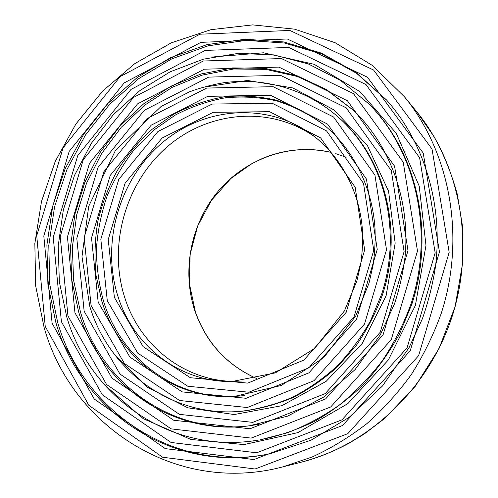 <?xml version="1.0" encoding="UTF-8"?>
<svg xmlns="http://www.w3.org/2000/svg" width="498" height="498" viewBox="0 0 498 498"><rect width="100%" height="100%" fill="white"/><g stroke="black" fill="none" stroke-linecap="round" stroke-linejoin="round"><path stroke-width="0.75" d="M234.782 381.449C184.011 381.126 139.745 345.375 124.761 297.642C107.935 245.601 125.21 183.737 166.463 147.47C207.579 111.172 269.96 104.891 315.078 137.05M118.026 296.59C100.926 243.422 118.91 180.183 161.346 143.524C203.632 106.827 267.519 101.362 312.887 135.35C341.024 156.627 359.967 192.079 362.494 231.06C362.893 242.215 362.283 253.376 360.658 264.55L356.842 281.053L344.411 310.933L314.587 348.476L275.357 372.871L232.006 381.512C179.541 382.445 133.371 345.855 118.026 296.59M241.679 381.007L232.006 381.512M114.391 297.437L143.156 346.701L190.336 377.714L247.736 383.118L303.855 360.11L346.166 312.333L364.648 249.977L355.161 187.223L320.644 137.915L269.617 111.695L213.163 112.318L162.074 138.058L125.104 183.202L108.234 239.538L114.391 297.437M107.282 300.686L100.826 239.239L118.729 179.479L157.91 131.528L212.111 104.063L272.145 103.211L326.576 130.937L363.521 183.401L373.749 250.345L354.022 316.921L308.797 367.848L248.894 392.219L187.79 386.255L137.716 353.101L107.282 300.686M324.024 124.979C309.401 114.297 293.664 106.279 276.813 100.926C259.614 97.16 242.289 96.145 224.835 97.876C207.579 101.125 191.089 106.846 175.358 115.032L153.552 130.264L134.584 149.219C123.479 163.462 114.366 178.944 107.238 195.658C101.349 212.858 97.751 230.493 96.438 248.564C96.469 266.642 98.865 284.302 103.628 301.533C120.846 357.801 174.424 399.496 234.826 396.47M101.853 301.284L95.971 275.07C94.247 257.043 94.894 239.034 97.907 221.031C102.233 203.284 108.738 186.389 117.422 170.353C127.258 155.027 138.855 141.314 152.22 129.219L174.163 113.955C189.987 105.763 206.577 100.061 223.919 96.855C241.468 95.174 258.873 96.263 276.141 100.117C293.054 105.576 308.835 113.712 323.476 124.531C352.933 148.603 372.51 187.08 375.044 229.136C375.436 241.169 374.77 253.214 373.052 265.272L369.03 283.101L355.746 315.969L323.706 357.67L281.308 385.471L234.116 396.508C173.267 399.894 119.165 357.962 101.853 301.284M244.979 395.53L234.116 396.508M98.168 302.137L129.847 357.041L182.137 391.889L246.112 398.294L308.978 372.821L356.506 319.349L377.235 249.386L366.447 179.087L327.622 124.133L270.557 95.249L207.753 96.338L151.143 125.203L110.245 175.396L91.526 237.876L98.168 302.137M91.072 305.392L84.15 237.577L103.901 171.686L146.985 118.68L206.701 88.059L273.109 86.689L333.635 117.061L374.95 175.184L386.51 249.759L364.517 324.036L314.001 380.702L247.288 407.526L179.566 400.51L124.388 363.465L91.072 305.392M55.82 322.38L47.895 284.19L46.893 245.004L52.726 206.097L65.157 168.729L83.782 134.08L108.06 103.31L137.28 77.489L170.59 57.631L206.944 44.627L245.122 39.218L283.748 41.95L321.278 53.081L356.076 72.559L386.479 99.905C424.072 142.111 443.376 204.547 435.445 266.822C432.681 284.52 428.317 301.85 422.366 318.813L409.088 347.567L382.526 385.938L349.241 417.274L311.126 440.151L270.24 453.703C172.769 474.98 80.906 410.75 55.82 322.38M52.109 323.258L94.215 399.004L165.224 448.617L253.899 459.567L342.556 425.497L410.234 350.76L439.454 251.895L423.219 153.048L367.456 77.227L287.327 38.993L200.893 42.336L124.183 82.911L69.197 151.404L43.812 235.952L52.109 323.258M386.927 100.403L356.574 73.293L321.87 54.008L284.47 43.021L246 40.388L207.983 45.841L171.804 58.845L138.656 78.659L109.585 104.393L85.438 135.058L66.919 169.563L54.568 206.782L48.785 245.52L49.806 284.539L57.718 322.561C82.718 410.433 173.951 474.364 270.9 453.56M45.237 326.414L36.721 235.666L63.103 147.838L120.161 76.599L199.86 34.213L289.873 30.446L373.575 70.019L432.027 149.008L449.171 252.287L418.625 355.665L347.766 433.677L255.094 468.998L162.653 457.245L88.849 405.316L45.237 326.414M61.397 321.689L53.236 237.303L77.775 155.557L131.024 89.416L205.263 50.404L288.765 47.441L365.993 84.567L419.609 157.723L435.159 252.847L407.059 347.903L341.995 419.839L256.632 452.807L171.038 442.467L102.289 394.771L61.397 321.689M104.381 384.761L143.231 418.656L190.927 439.466L243.97 444.596L297.935 432.613L347.753 403.697L388.353 359.954L415.382 305.386L425.977 245.421L419.229 186.128L396.265 133.302L359.93 91.651L314.176 64.317L263.436 52.788L212.048 57.04M370.338 105.346C417.087 153.247 435.19 233.17 411.834 304.228L399.738 333.492C389.598 352.042 377.559 369.018 363.627 384.425C348.781 398.742 332.689 410.912 315.365 420.941C297.543 429.631 279.247 435.899 260.466 439.746L287.116 432.874C305.479 425.865 322.972 416.521 339.599 404.849C355.516 391.932 369.84 377.123 382.57 360.409C394.204 342.786 403.679 323.968 410.999 303.954C434.443 232.628 416.284 152.413 369.385 104.362L370.338 105.346M67.971 315.987L60.202 236.612L83.297 159.64L133.458 97.465L203.265 61.005L281.495 58.559L353.512 93.649L403.237 162.211L417.486 251.011L391.26 339.667L330.728 406.947L251.173 438.103L171.113 428.865L106.547 384.481L67.971 315.987M74.961 312.781L111.957 378.113L173.684 420.244L249.984 428.772L325.611 398.91L383.062 334.874L407.993 250.625L394.584 166.183L347.448 100.789L278.942 67.112L204.305 69.203L137.548 103.883L89.516 163.276L67.429 236.905L74.961 312.781M331.126 152.394C289.898 142.553 245.377 158.818 217.937 191.512C190.566 224.318 181.496 271.379 195.123 311.586C206.234 342.792 226.789 365.127 256.8 378.605M241.125 411.28C258.338 409.107 275.213 404.55 291.76 397.609C307.895 389.343 322.903 378.941 336.791 366.404C349.833 352.783 361.062 337.594 370.481 320.843L381.611 294.299C402.932 229.59 383.609 156.633 337.881 116.787C305.753 88.769 263.374 77.059 223.092 82.836C211.619 84.816 200.401 87.816 189.433 91.837L161.059 106.516L115.43 150.458L88.706 206.309L81.983 256.651L89.808 306.376C109.025 370.537 171.648 417.847 241.125 411.28L242.526 411.161C259.682 408.995 276.508 404.457 293.005 397.535C309.084 389.299 324.042 378.934 337.887 366.447L356.4 345.245C367.182 329.533 375.89 312.657 382.539 294.604C403.785 230.138 384.524 157.443 338.939 117.721L337.881 116.787M114.44 354.402L146.786 386.909L187.771 407.8L234.172 414.541L281.849 405.696L326.097 381.387L362.189 343.52L386.099 295.768L395.169 243.142L388.565 191.244L367.356 145.435L334.208 110.039L292.855 87.947L247.469 80.458L202.144 87.449M84.162 311.269L76.798 238.262L98.05 167.396L144.352 110.301L208.668 77.103L280.461 75.316L346.197 107.854L391.316 170.677L404.108 251.583L380.235 332.234L325.244 393.607L252.741 422.36L179.417 414.355L119.925 374.023L84.162 311.269M353.686 110.512L327.055 90.275L297.325 76.462L265.77 69.365L233.63 68.998L202.095 75.123L172.227 87.312L144.98 104.966L121.182 127.376L101.524 153.726L86.559 183.146L76.729 214.7L72.347 247.394L73.586 280.218L80.489 312.128C101.573 383.441 172.383 435.787 250.127 425.709M78.659 311.916L71.731 279.857L70.511 246.871L74.943 214.028L84.841 182.336L99.905 152.793L119.688 126.336L143.629 103.858L171.019 86.166L201.043 73.984L232.734 67.902L265.011 68.363L296.69 75.59L326.507 89.584L353.188 110.033C389.859 144.98 410.389 200.308 405.067 256.595C403.075 272.605 399.57 288.311 394.547 303.724L380.298 334.855L355.13 369.566L323.569 397.136L287.607 416.141L249.436 425.796C171.212 436.292 99.824 383.678 78.659 311.916M259.128 424.271L249.436 425.796M282.876 466.869L312.308 456.934C331.487 448.082 349.677 436.983 366.895 423.624C383.354 409.082 398.17 392.71 411.342 374.515C423.412 355.448 433.328 335.222 441.091 313.84C466.028 237.783 450.242 152.525 404.469 96.799L372.398 65.462L335.148 42.716L294.611 29.158L252.642 24.9L211.003 29.668L171.244 42.865L134.74 63.663L102.644 91.072L75.914 123.99L55.328 161.209L41.49 201.491L34.841 243.516L35.669 285.927L44.073 327.31C71.102 424.782 174.991 495.323 282.876 466.869L301.726 462.051C368.296 445.156 428.193 389.137 451.829 317.369C475.366 245.564 460.364 164.938 416.782 111.857L434.132 136.732C444.004 154.803 451.742 174.051 457.345 194.488L462.486 226.08L462.754 262.502L455.11 306.668L439.018 348.6L415.251 386.348L384.991 418.214L364.138 434.063L349.229 443.139C333.884 451.369 318.048 457.668 301.726 462.051M369.385 104.362L340.769 80.601L308.405 63.987L273.769 54.892L238.305 53.373L203.371 59.169L170.198 71.793L139.876 90.586L113.32 114.733L91.315 143.337L74.495 175.408L63.339 209.913L58.222 245.763L59.337 281.824L66.757 316.927C89.87 396.925 171.337 455.384 259.122 439.971M331.151 152.419C306.967 147.016 283.505 149.276 260.759 159.198L251.527 163.836L230.898 178.477L211.532 200.215L197.7 225.943L190.155 254.185L189.327 283.362L195.341 311.717C206.44 342.861 226.932 365.152 256.837 378.598M346.116 157.244L335.696 153.627M404.469 96.799L416.782 111.857"/></g></svg>
